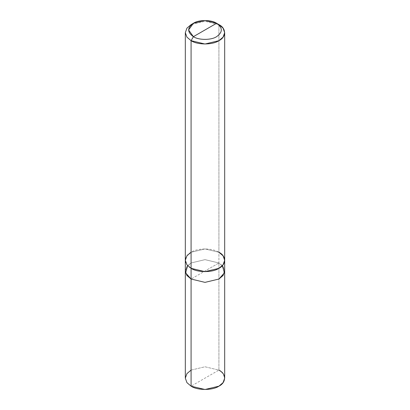 <?xml version="1.0" encoding="UTF-8"?>
<svg xmlns="http://www.w3.org/2000/svg" width="410" height="410" viewBox="0 0 410 410"><rect width="100%" height="100%" fill="white"/><g stroke="black" fill="none" stroke-linecap="round" stroke-linejoin="round"><path stroke-width="0.31" stroke-dasharray="2.05 1.54" d="M185.32 378.138L186.939 373.623L191.086 370.102L205 366.776L218.914 370.102L191.086 386.174L218.914 370.102L218.914 262.974L222.994 266.403L224.68 270.8L222.994 266.403L218.914 262.974L205 259.648L191.086 262.974L187.006 266.403L185.32 270.8L187.006 266.403L191.086 262.974L205 259.648L218.914 262.974L205 271.01L218.914 262.974L218.914 370.102L205 366.776L191.086 370.102M185.32 271.01L186.939 266.495L191.086 262.974L205 259.648L218.914 262.974L191.086 279.041L218.914 262.974L205 259.648L191.086 262.974L187.647 265.654M218.914 370.102L223.06 373.623L224.68 378.138M222.353 265.654L218.914 262.974L218.914 252.263L205 248.937L191.086 252.263L186.939 255.784L185.32 260.294L186.939 264.809L191.086 268.33C183.577 264.711 183.577 255.876 191.086 252.263C197.348 247.927 212.652 247.927 218.914 252.263L205 248.931L191.086 252.263M185.32 260.504L186.939 255.784L191.086 252.263L205 248.931L218.914 252.263C226.422 255.876 226.422 264.711 218.914 268.33C212.652 272.66 197.348 272.66 191.086 268.33L205 271.656L218.914 268.33L223.06 264.809L224.68 260.294L223.06 255.784L218.914 252.263L218.914 24.61L205 21.284L191.086 24.61L205 21.284L218.914 24.61L216.598 23.273M218.914 24.61L218.914 262.974L223.06 266.495L224.68 271.01"/><path stroke-width="0.61" d="M224.68 270.8L223.127 275.428L218.914 279.041L205 282.372L191.086 279.041L191.086 386.174L186.939 382.648L185.32 378.138L185.32 271.01L186.939 275.52L191.086 279.041L186.873 275.428L185.32 271.01L185.32 32.646L186.939 37.161L191.086 40.682L191.086 279.041L205 282.372L218.914 279.041L223.06 275.52L224.68 270.8M191.086 370.102L186.939 373.623L185.32 378.138L186.939 382.648L191.086 386.174C197.348 390.505 212.652 390.505 218.914 386.174C226.422 382.556 226.422 373.72 218.914 370.102M187.647 265.654L185.586 272.855L191.086 279.041L205 282.367L218.914 279.041L223.06 275.52L224.68 271.01L224.68 378.138L223.06 382.648L218.914 386.174L205 389.5L191.086 386.174L191.086 279.041L186.939 275.52L185.32 271.01M191.086 252.263L186.939 255.784L185.32 260.294L186.939 264.809L191.086 268.33L191.086 40.682L193.402 36.664C198.624 40.277 211.375 40.277 216.598 36.664C222.855 32.2 222.855 27.736 216.598 23.273L193.402 36.664C187.144 32.2 187.144 27.736 193.402 23.273C198.624 19.659 211.375 19.659 216.598 23.273C222.855 27.736 222.855 32.2 216.598 36.664C211.375 40.277 198.624 40.277 193.402 36.664L216.598 23.273L205 20.5L193.402 23.273L188.6 29.971L193.402 36.664L191.086 40.682L186.939 37.161L185.32 32.646L186.939 28.136L191.086 24.61L186.939 28.136L185.32 32.646M222.353 265.654L224.413 272.855L218.914 279.041L205 282.367L191.086 279.041L191.086 268.33L186.939 264.809L185.32 260.294M224.68 271.01L224.68 260.294L223.06 255.784L218.914 252.263C226.422 255.876 226.422 264.716 218.914 268.33C212.652 272.665 197.348 272.665 191.086 268.33L205 271.656L218.914 268.33L223.06 264.809L224.68 260.294L224.68 32.646L223.06 28.136L218.914 24.61C226.422 28.228 226.422 37.064 218.914 40.682C212.652 45.018 197.348 45.018 191.086 40.682L205 44.008L218.914 40.682L223.06 37.161L224.68 32.646M216.598 23.273L218.914 24.61L216.598 23.273M191.086 24.61L193.402 23.273"/></g></svg>

